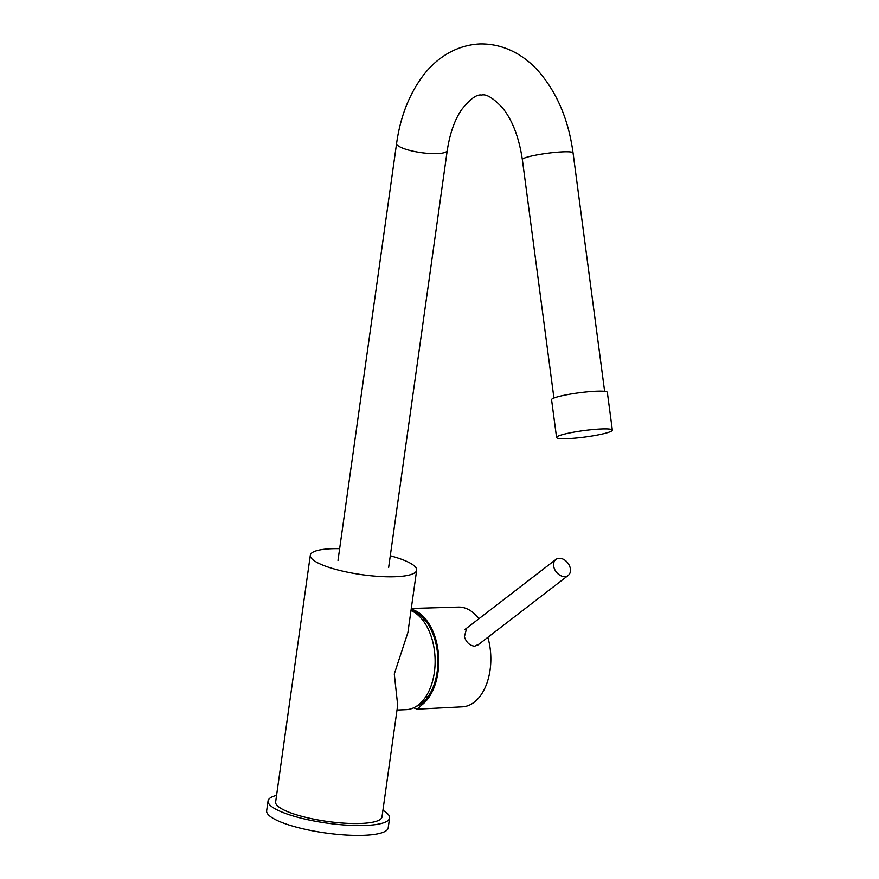 <?xml version="1.0" encoding="UTF-8"?>
<svg xmlns="http://www.w3.org/2000/svg" width="879" height="879" viewBox="0 0 879 879"><rect width="100%" height="100%" fill="white"/><g stroke="black" fill="none" stroke-linecap="round" stroke-linejoin="round"><path stroke-width="1.32" d="M390.287 555.781A53.696 12.053 8 0 1 405.856 561.011A53.696 12.053 -172 0 1 416.668 570.196A53.696 12.053 -172 0 1 379.673 576.47A53.696 12.053 -172 0 1 321.132 564.428A53.696 12.053 8 0 1 310.32 555.242L275.643 801.989A53.696 12.053 -172 0 0 286.455 811.174A53.696 12.053 -172 0 0 344.997 823.216A53.696 12.053 -172 0 0 381.991 816.943L397.726 704.98M339.646 548.661A53.696 12.053 8 0 0 310.32 555.242M410.998 610.509A50.499 30.985 87.7 0 1 434.358 672.369A50.499 30.985 87.7 0 1 406.131 709.672L397.011 710.045M397.693 705.244L394.286 673.984L407.933 632.386M422.425 619.75L424.92 620.025A38.478 23.612 87.7 0 1 424.996 620.036M425.557 697.069L428.018 696.597A38.478 23.612 -92.3 0 0 428.117 696.575M420.261 704.661L416.316 706.375M413.163 611.597L415.635 612.3M411.185 609.202A50.499 30.985 87.7 0 1 435.314 637.835A50.499 30.985 -92.3 0 1 421.931 704.87L421.535 703.596L420.096 704.749M466.661 628.177L464.387 636.781C466.419 642.549 469.858 645.691 474.704 646.208L479.088 644.098M411.295 608.455L458.366 607.07A49.916 30.633 87.7 0 1 478.912 618.739M413.613 707.848L417.25 709.155L462.398 706.837A49.916 30.633 -92.3 0 0 487.856 637.341M417.25 709.155L421.931 704.87M411.273 610.63A49.103 30.128 87.7 0 1 414.339 611.685A49.103 30.128 87.7 0 1 437.643 654.855A49.103 30.128 87.7 0 1 421.535 703.596M568.186 575.459A10.098 7.318 -127.6 0 0 569.109 564.999A10.098 7.318 -127.6 0 0 559.187 558.297A10.098 7.318 52.4 0 0 555.858 559.462A10.098 7.318 52.4 0 0 554.946 569.922A10.098 7.318 52.4 0 0 564.867 576.613A10.098 7.318 -127.6 0 0 568.186 575.459L477.396 645.395A10.098 7.318 -127.6 0 1 477.022 645.658M464.969 629.474A10.098 7.318 -127.6 0 1 465.068 629.397L555.858 559.462M601.346 428.974A28.128 3.274 -7.5 0 1 612.344 430.117A28.128 3.274 -7.5 0 1 597.028 435.116A28.128 3.274 -7.5 0 1 567.57 438.643A28.128 3.274 -7.5 0 1 556.572 437.5A28.128 3.274 -7.5 0 1 571.877 432.501A28.128 3.274 -7.5 0 1 601.346 428.974M556.572 437.5L551.572 399.736A28.128 3.274 -7.5 0 1 566.878 394.737A28.128 3.274 -7.5 0 1 596.347 391.21A28.128 3.274 -7.5 0 1 607.345 392.353L612.344 430.117M388.199 827.875A61.365 13.778 -172 0 1 345.919 835.05A61.365 13.778 -172 0 1 279.017 821.294A61.365 13.778 8 0 1 266.656 810.79L268.051 800.923A61.365 13.778 8 0 0 280.401 811.427A61.365 13.778 -172 0 0 347.304 825.183A61.365 13.778 -172 0 0 389.584 818.008L388.199 827.875M382.914 810.328A61.365 13.778 -172 0 1 389.584 818.008M276.566 795.385A61.365 13.778 8 0 0 268.051 800.923M337.997 560.395L396.605 143.398A25.568 5.746 8 0 0 410.306 150.551A25.568 5.746 8 0 0 437.248 153.616A25.568 5.746 8 0 0 447.246 150.507L388.639 567.515M396.605 143.398C400.242 117.522 408.724 95.404 422.052 77.055C433.907 60.651 453.487 45.356 479.484 43.95C505.513 43.258 526.268 56.915 539.409 72.309C557.462 93.635 568.68 120.5 573.053 152.88A25.568 2.978 172.5 0 0 563.065 151.847A25.568 2.978 172.5 0 0 536.278 155.045A25.568 2.978 172.5 0 0 522.357 159.593L553.935 398.055M416.668 570.196L407.856 632.891M522.357 159.593C519.017 137.366 512.391 120.115 502.491 107.842C493.251 98.008 486.274 93.745 481.549 95.053C476.737 94.13 470.133 98.942 461.717 109.49C454.707 119.676 449.883 133.355 447.246 150.507M573.053 152.88L604.631 391.342"/></g></svg>
